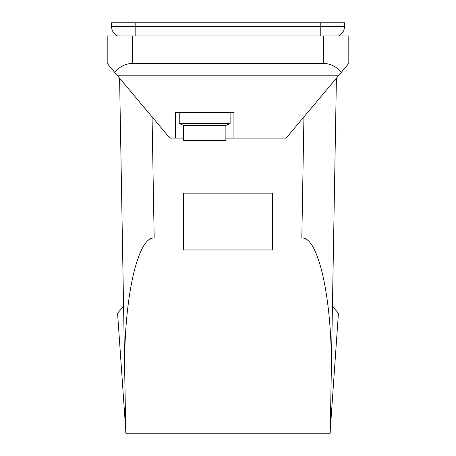 <?xml version="1.0" encoding="UTF-8"?>
<svg xmlns="http://www.w3.org/2000/svg" width="456" height="456" viewBox="0 0 456 456"><rect width="100%" height="100%" fill="white"/><g stroke="black" fill="none" stroke-linecap="round" stroke-linejoin="round"><path stroke-width="0.68" d="M332.43 306.5L338.432 313.169L330.275 429.797L331.221 375.772L330.218 433.2L125.782 433.2L124.779 375.772C123.137 302.151 137.153 236.499 154.179 238.038L183.483 238.038L183.483 249.979L272.517 249.979L272.517 238.038L301.821 238.038C318.847 236.499 332.863 302.151 331.221 375.772L336.414 78.187M341.356 72.299L348.806 63.418L348.806 35.944L107.194 35.944L107.194 63.418L114.644 72.299C119.654 66.513 125.651 63.555 132.628 63.418L323.372 63.418C330.349 63.555 336.346 66.513 341.356 72.299L286.117 138.128L225.88 138.128M119.586 78.187L124.779 375.772M183.483 138.128L169.883 138.128L114.644 72.299M125.719 429.757L117.568 313.135L123.57 306.472M286.163 138.077L233.934 138.077L233.934 112.467L175.429 112.467L175.429 138.077L169.837 138.077M233.934 138.077L225.88 138.122M230.12 123.49L179.242 123.49L183.483 125.468L183.483 140.448L225.88 140.448L225.88 125.468L230.12 123.49L230.12 112.467M135.808 35.944L135.808 26.345L111.52 26.345A10.602 10.602 0 0 0 117.631 35.944M135.808 22.8L135.808 26.345L344.519 26.345A10.602 10.602 0 0 1 338.415 35.944A10.602 10.602 0 0 0 344.519 26.345L344.519 22.8L111.52 22.8L111.52 26.345M183.483 125.468L225.88 125.468M272.517 238.038L272.517 193.139L183.483 193.139L183.483 238.038M338.426 75.793L117.574 75.793M183.483 138.122L175.429 138.077M152.065 116.896L154.179 238.038M301.821 238.038L303.935 116.896M132.628 63.418L132.628 35.944M323.372 35.944L323.372 63.418M320.237 22.8L320.237 35.944M179.242 123.49L179.242 112.467"/></g></svg>

